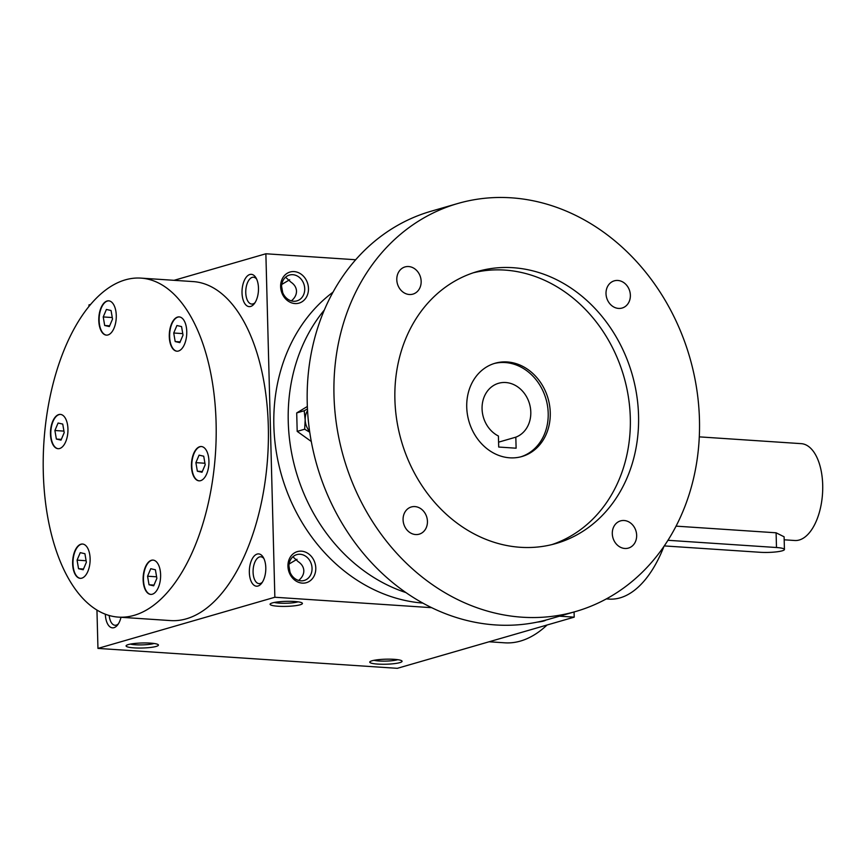 <?xml version="1.0" encoding="UTF-8"?>
<svg xmlns="http://www.w3.org/2000/svg" width="866" height="866" viewBox="0 0 866 866"><rect width="100%" height="100%" fill="white"/><g stroke="black" fill="none" stroke-linecap="round" stroke-linejoin="round"><path stroke-width="1.3" d="M104.689 325.497L103.227 316.945L106.41 309.454L111.064 310.515L112.526 319.067L109.343 326.558L104.689 325.497L109.646 325.822M112.266 317.541L103.227 316.945M489.106 641.771L504.791 642.821A169.877 85.961 -86.2 0 0 547.074 625.003M606.352 598.904L609.09 599.088A119.313 60.382 -86.2 0 0 663.951 546.403M196.203 479.645A17.19 8.703 -86.2 0 0 199.05 480.836A17.19 8.703 -86.2 0 0 208.868 464.263A17.19 8.703 -86.2 0 0 201.334 446.531A17.19 8.703 -86.2 0 0 191.83 460.192A17.19 8.703 -86.2 0 0 196.203 479.645M182.78 347.483A17.19 8.703 -86.2 0 0 186.558 328.669A17.19 8.703 -86.2 0 0 179.165 316.902A17.19 8.703 -86.2 0 0 169.346 333.475A17.19 8.703 -86.2 0 0 176.881 351.195A17.19 8.703 -86.2 0 0 182.78 347.483M116.271 315.451A17.19 8.703 -86.2 0 0 108.672 300.827A17.19 8.703 -86.2 0 0 98.854 317.4A17.19 8.703 -86.2 0 0 106.388 335.131A17.19 8.703 -86.2 0 0 116.271 315.451M63.196 415.583A17.19 8.703 -86.2 0 0 60.349 414.392A17.19 8.703 -86.2 0 0 50.531 430.965A17.19 8.703 -86.2 0 0 58.065 448.696A17.19 8.703 -86.2 0 0 67.559 435.035A17.19 8.703 -86.2 0 0 63.196 415.583M76.619 547.745A17.19 8.703 -86.2 0 0 72.841 566.559A17.19 8.703 -86.2 0 0 80.235 578.336A17.19 8.703 -86.2 0 0 90.053 561.763A17.19 8.703 -86.2 0 0 82.519 544.032A17.19 8.703 -86.2 0 0 76.619 547.745M143.128 579.776A17.19 8.703 -86.2 0 0 150.727 594.401A17.19 8.703 -86.2 0 0 160.546 577.828A17.19 8.703 -86.2 0 0 153.011 560.096A17.19 8.703 -86.2 0 0 143.128 579.776M43.3 472.598A169.877 85.961 -86.2 0 0 118.426 617.112A169.877 85.961 -86.2 0 0 215.472 453.319A169.877 85.961 -86.2 0 0 140.974 278.116A169.877 85.961 -86.2 0 0 43.3 472.598M140.974 278.116L193.183 281.591A169.877 85.961 93.8 0 1 268.308 426.104A169.877 85.961 93.8 0 1 170.634 620.586L118.426 617.112M280.627 286.646A16.183 13.726 73.9 0 0 301.877 301.877A16.183 13.726 73.9 0 0 301.151 274.197A16.183 13.726 73.9 0 0 280.627 286.646M287.945 566.223A16.183 13.726 73.9 0 0 309.194 581.443A16.183 13.726 73.9 0 0 308.469 553.775A16.183 13.726 73.9 0 0 287.945 566.223M559.49 616.181L574.212 617.155L574.071 611.959M355.666 259.746L265.873 253.77L274.858 597.248L431.744 607.683M96.949 610.065L97.955 648.407L397.299 668.325L574.212 617.155M90.616 304.453L88.96 304.929L88.992 306.402M394.138 659.329A16.183 2.522 178.5 0 0 369.934 661.732A16.183 2.522 178.5 0 0 385.976 664.222A16.183 2.522 178.5 0 0 401.878 660.899A16.183 2.522 178.5 0 0 394.138 659.329M134.024 647.876A16.183 2.522 -1.5 0 1 126.274 645.516A16.183 2.522 -1.5 0 1 142.186 642.983A16.183 2.522 -1.5 0 1 158.218 644.683A16.183 2.522 -1.5 0 1 151.388 647.346A16.183 2.522 -1.5 0 1 134.024 647.876M537.158 622.134A16.183 2.522 178.5 0 0 545.84 620.088M278.029 606.232A16.183 2.522 -1.5 0 1 270.268 603.883A16.183 2.522 -1.5 0 1 286.191 601.34A16.183 2.522 -1.5 0 1 302.212 603.039A16.183 2.522 -1.5 0 1 295.382 605.702A16.183 2.522 -1.5 0 1 278.029 606.232M274.858 597.248L97.955 648.407M258.479 288.097A16.183 8.184 93.8 0 1 254.171 303.869A16.183 8.184 93.8 0 1 243.454 300.87A16.183 8.184 93.8 0 1 244.894 279.285A16.183 8.184 93.8 0 1 255.914 277.726A16.183 8.184 93.8 0 1 258.479 288.097M265.797 567.674A16.183 8.184 93.8 0 1 261.489 583.446A16.183 8.184 93.8 0 1 250.783 580.447A16.183 8.184 93.8 0 1 252.212 558.851A16.183 8.184 93.8 0 1 263.232 557.303A16.183 8.184 93.8 0 1 265.797 567.674M120.991 617.285A16.183 8.184 93.8 0 1 117.495 625.09A16.183 8.184 93.8 0 1 105.349 614.211M265.873 253.77L174.066 280.313M291.355 300.881L291.355 300.87C294.797 298.023 296.518 294.776 296.497 291.128C296.324 287.49 294.44 284.481 290.868 282.089L285.574 277.207M289.677 279.74L281.775 284.427M281.591 287.209A13.445 11.399 73.9 0 0 296.897 300.892A13.445 11.399 73.9 0 0 304.118 284.806A13.445 11.399 73.9 0 0 289.428 275.063A13.445 11.399 73.9 0 0 281.591 287.209M288.908 566.775A13.445 11.399 73.9 0 0 304.215 580.458A13.445 11.399 73.9 0 0 311.435 564.383A13.445 11.399 73.9 0 0 296.746 554.641A13.445 11.399 73.9 0 0 288.908 566.775M298.673 580.447L298.673 580.437C302.115 577.59 303.836 574.342 303.825 570.694C303.641 567.068 301.769 564.047 298.185 561.666L292.892 556.784M374.025 660.303A13.445 2.089 178.5 0 0 385.9 661.104A13.445 2.089 178.5 0 0 397.71 659.686M154.061 643.47A13.445 2.089 -1.5 0 1 135.345 644.769A13.445 2.089 -1.5 0 1 130.365 644.098M298.056 601.838A13.445 2.089 -1.5 0 1 279.35 603.137A13.445 2.089 -1.5 0 1 274.36 602.455M296.995 559.306L289.103 564.004M290.002 572.101L288.919 565.844M262.344 582.244A13.445 6.798 93.8 0 1 259.031 583.619A13.445 6.798 93.8 0 1 253.132 569.763A13.445 6.798 93.8 0 1 260.818 556.795A13.445 6.798 93.8 0 1 263.924 558.602M118.35 623.888A13.445 6.798 93.8 0 1 115.037 625.263A13.445 6.798 93.8 0 1 109.192 615.499M255.026 302.667A13.445 6.798 93.8 0 1 251.714 304.053A13.445 6.798 93.8 0 1 245.814 290.186A13.445 6.798 93.8 0 1 253.5 277.228A13.445 6.798 93.8 0 1 256.596 279.036M156.865 578.336L153.683 585.827L149.028 584.767L147.566 576.215L150.749 568.713L155.404 569.774L156.865 578.336M156.605 576.81L147.566 576.215M153.986 585.091L149.028 584.767M83.19 569.763L78.535 568.702L77.074 560.14L80.257 552.649L84.911 553.71L86.373 562.261L83.19 569.763M83.493 569.027L78.535 568.702M86.113 560.746L77.074 560.14M56.366 439.062L54.904 430.51L58.087 423.019L62.742 424.08L64.203 432.632L61.021 440.123L56.366 439.062L61.324 439.398M63.943 431.116L54.904 430.51M82.692 544.043A17.19 8.703 -86.2 0 0 76.966 547.767A17.19 8.703 -86.2 0 0 73.166 566.418A17.19 8.703 -86.2 0 0 80.408 578.336M60.523 414.413A17.19 8.703 -86.2 0 0 50.877 430.997A17.19 8.703 -86.2 0 0 58.238 448.707M153.185 560.107A17.19 8.703 -86.2 0 0 143.475 579.798A17.19 8.703 -86.2 0 0 150.901 594.412M205.188 464.761L202.005 472.262L197.351 471.201L195.889 462.65L199.072 455.148L203.726 456.209L205.188 464.761M202.308 471.526L197.351 471.201M204.928 463.245L195.889 462.65M181.557 326.579L183.018 335.131L179.836 342.622L175.181 341.561L173.72 333.009L176.902 325.519L181.557 326.579M180.139 341.897L175.181 341.561M182.758 333.616L173.72 333.009M179.338 316.913A17.19 8.703 -86.2 0 0 169.693 333.497A17.19 8.703 -86.2 0 0 177.054 351.206M201.507 446.542A17.19 8.703 -86.2 0 0 192.155 460.387A17.19 8.703 -86.2 0 0 196.55 479.667A17.19 8.703 -86.2 0 0 199.223 480.846M108.845 300.848A17.19 8.703 -86.2 0 0 99.2 317.421A17.19 8.703 -86.2 0 0 106.561 335.142M282.673 292.535L281.591 286.278M516.114 448.198L498.708 447.04L498.415 436.009A28.307 24.021 -106.1 0 1 482.059 407.929A28.307 24.021 -106.1 0 1 498.578 383.281A28.307 24.021 -106.1 0 1 529.234 402.906A28.307 24.021 -106.1 0 1 515.822 437.168L516.114 448.198M332.988 292.178A169.877 144.113 73.9 0 0 273.851 425.736A169.877 144.113 73.9 0 0 422.9 603.093M324.306 310.05A169.877 144.113 73.9 0 0 288.248 421.58A169.877 144.113 73.9 0 0 406.024 592.615M457.735 203.521L430.997 211.261A212.343 180.139 73.9 0 0 307.235 403.08A212.343 180.139 73.9 0 0 548.968 619.222L575.717 611.493A212.343 180.139 73.9 0 0 689.769 357.463A212.343 180.139 73.9 0 0 457.735 203.521A212.343 180.139 73.9 0 0 333.984 395.351A212.343 180.139 73.9 0 0 575.717 611.493M394.896 399.399A141.559 120.093 73.9 0 0 556.048 543.491A141.559 120.093 73.9 0 0 632.093 374.144A141.559 120.093 73.9 0 0 477.393 271.513A141.559 120.093 73.9 0 0 394.896 399.399M396.79 279.707A14.159 12.005 73.9 0 0 412.909 294.126A14.159 12.005 73.9 0 0 420.508 277.185A14.159 12.005 73.9 0 0 405.039 266.923A14.159 12.005 73.9 0 0 396.79 279.707M606.005 293.628A14.159 12.005 73.9 0 0 622.124 308.036A14.159 12.005 73.9 0 0 629.723 291.106A14.159 12.005 73.9 0 0 614.254 280.844A14.159 12.005 73.9 0 0 606.005 293.628M403.08 519.762A14.159 12.005 73.9 0 0 419.198 534.17A14.159 12.005 73.9 0 0 426.797 517.24A14.159 12.005 73.9 0 0 411.328 506.967A14.159 12.005 73.9 0 0 403.08 519.762M612.294 533.683A14.159 12.005 73.9 0 0 628.402 548.091A14.159 12.005 73.9 0 0 636.012 531.15A14.159 12.005 73.9 0 0 620.543 520.888A14.159 12.005 73.9 0 0 612.294 533.683M551.913 544.595A141.559 120.093 73.9 0 0 623.856 376.526A141.559 120.093 73.9 0 0 473.312 272.79M466.731 407.107A48.539 41.178 73.9 0 0 521.981 456.512A48.539 41.178 73.9 0 0 548.048 398.447A48.539 41.178 73.9 0 0 495.016 363.265A48.539 41.178 73.9 0 0 466.731 407.107M520.942 456.793A48.539 41.178 73.9 0 0 545.991 399.042A48.539 41.178 73.9 0 0 493.988 363.568M498.578 442.158L515.822 437.168M307.549 410.614A16.183 13.726 73.9 0 0 305.178 419.772A16.183 13.726 73.9 0 0 309.649 431.452M307.462 408.936L304.204 410.765L305.178 419.772L304.68 429.211L309.757 432.221M304.204 410.765L296.702 412.93L297.19 431.376L311.295 441.487M304.68 429.211L297.19 431.376M307.354 406.479L296.702 412.93M664.287 545.916L760.023 552.281A16.183 2.522 178.5 0 0 776.304 551.88A16.183 2.522 178.5 0 0 784.434 549.477A16.183 2.522 178.5 0 0 776.488 547.518L667.978 540.297M676.075 526.138L776.098 532.796L784.098 536.79L784.434 549.477M699.295 436.865L801.234 443.652A48.539 24.562 93.8 0 1 822.7 484.938A48.539 24.562 93.8 0 1 794.793 540.503L784.174 539.799M776.098 532.796L776.488 547.518"/></g></svg>
